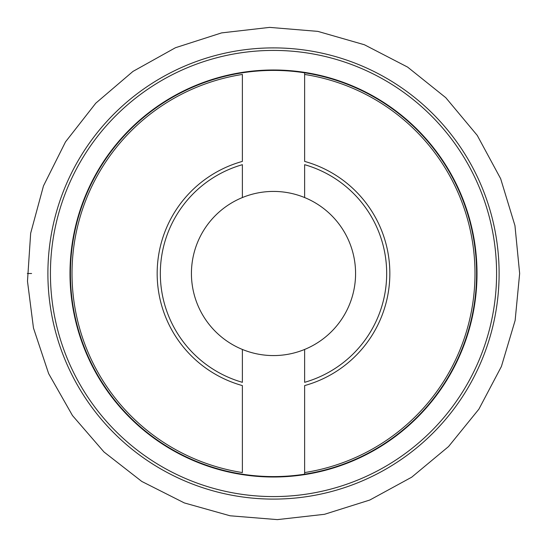 <?xml version="1.0" encoding="UTF-8"?>
<svg xmlns="http://www.w3.org/2000/svg" width="547" height="547" viewBox="0 0 547 547"><rect width="100%" height="100%" fill="white"/><g stroke="black" fill="none" stroke-linecap="round" stroke-linejoin="round"><path stroke-width="0.82" d="M304.631 161.413A116.326 116.326 0 0 1 304.631 385.587L304.631 472.56A201.474 201.474 0 0 0 304.631 74.447L304.631 72.806A203.094 203.094 0 0 0 70.413 273.5A203.094 203.094 0 0 0 304.631 474.194A203.094 203.094 0 0 0 304.631 72.806L304.631 161.413M242.376 74.447A201.474 201.474 0 0 0 242.376 472.56L242.376 385.587A116.326 116.326 0 0 1 242.376 161.413L242.376 74.447M304.631 472.56L304.631 474.194L304.631 472.56M304.631 197.556L304.631 164.688A113.181 113.181 0 0 1 304.631 382.319L304.631 349.444A82.077 82.077 0 0 0 304.631 197.556A82.077 82.077 0 0 0 242.376 197.556L242.376 164.688A113.181 113.181 0 0 0 242.376 382.319L242.376 349.444A82.077 82.077 0 0 0 304.631 349.444M242.376 349.444A82.077 82.077 0 0 1 242.376 197.556M47.897 273.5A225.603 225.603 0 0 1 273.507 47.897A225.603 225.603 0 0 1 499.11 273.5A225.603 225.603 0 0 1 273.507 499.103A225.603 225.603 0 0 1 47.897 273.5A225.603 225.603 0 0 1 273.507 47.897A225.603 225.603 0 0 1 499.11 273.5A225.603 225.603 0 0 1 273.507 499.103A225.603 225.603 0 0 1 47.897 273.5M31.589 273.5L27.35 273.5M477.011 273.5A203.511 203.511 0 0 1 171.751 449.743A203.511 203.511 0 0 1 171.751 97.257A203.511 203.511 0 0 1 477.011 273.5M496.587 273.5A223.08 223.08 0 0 0 161.967 80.306A223.08 223.08 0 0 0 161.967 466.694A223.08 223.08 0 0 0 496.587 273.5M519.65 273.5L515.13 320.46L501.401 366.497L478.885 409.17L448.554 446.55L411.706 477.189L369.827 500.02L324.501 514.303L277.37 519.616L230.096 515.787L184.346 502.932L141.769 481.435L103.978 451.966L72.484 415.556L48.642 373.615L33.47 328.022L27.48 281.233L30.666 233.234L43.48 185.898L65.517 141.864L95.793 103.178L132.962 71.418L175.457 47.726L221.59 32.895L269.637 27.384L317.834 31.377L364.411 44.758L407.624 67.103L445.778 97.681L477.251 135.396L500.662 178.719L514.953 225.631L519.65 273.5"/></g></svg>
